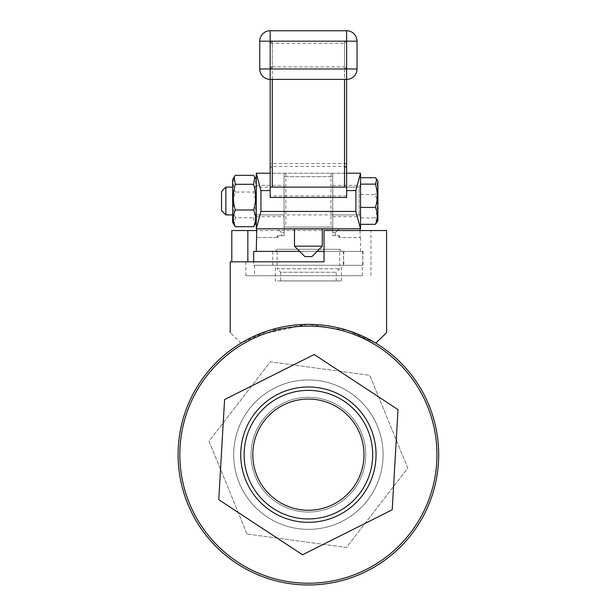 <?xml version="1.0" encoding="UTF-8"?>
<svg xmlns="http://www.w3.org/2000/svg" width="615" height="615" viewBox="0 0 615 615"><rect width="100%" height="100%" fill="white"/><g stroke="black" fill="none" stroke-linecap="round" stroke-linejoin="round"><path stroke-width="0.46" stroke-dasharray="3.08 2.31" d="M360.521 185.722L360.521 216.296L360.521 185.722L359.129 187.114L359.129 214.912L359.129 187.114L256.278 187.114L256.278 214.912L256.278 173.215L360.521 173.215L360.521 228.811L332.723 228.811L332.723 176.69L284.076 176.69L332.723 176.69L332.723 228.811L332.723 227.073L284.076 227.073L332.723 227.073L332.723 228.811L332.723 227.073L284.076 227.073L332.723 227.073L332.723 173.215L332.723 228.811L360.052 228.811L339.242 228.811L360.052 228.811L360.052 237.498L338.888 237.498L360.521 237.498L360.052 237.498L360.052 230.548M272.261 79.397L272.261 68.972L270.177 68.972L270.177 79.397A10.424 10.424 0 0 1 259.753 68.972L259.753 41.174A10.424 10.424 0 0 1 270.177 30.75L346.622 30.75A10.424 10.424 0 0 1 357.046 41.174L357.046 68.972A10.424 10.424 0 0 1 346.622 79.397L270.177 79.397L270.177 43.258L272.261 41.174L344.531 41.174L346.622 43.258L344.531 41.174L346.622 41.174L346.622 173.215L270.177 173.215L270.177 197.461M360.521 217.887L360.521 177.704L360.521 217.887L375.427 217.887L376.834 222.645M360.521 194.586L375.427 194.586C377.871 202.358 377.871 210.122 375.427 217.887M375.427 177.704C377.871 183.332 377.871 188.959 375.427 194.586M360.521 201.013L360.521 185.376L360.521 201.013M256.278 201.013L256.278 185.376L256.278 201.013M256.278 187.26L256.278 222.469L256.278 187.26M253.611 175.313C256.255 180.887 256.255 186.46 253.611 192.026C256.255 200.59 256.255 209.154 253.611 217.725L254.771 225.067M284.076 173.215L284.076 228.811L284.076 176.69L284.076 228.811L284.076 227.073L284.076 228.811L277.55 228.811L284.076 228.811L284.076 173.215M284.076 229.157L332.723 229.157L284.076 229.157L284.076 235.76L277.911 235.76L284.076 235.76L284.076 229.157M332.723 229.157L332.723 235.76L338.888 235.76L332.723 235.76L332.723 229.157M281.486 232.631L277.55 228.811L256.739 228.811L277.55 228.811L281.486 232.631L284.076 232.631L281.486 232.631L281.486 235.76L281.486 232.631M335.313 232.631L332.723 232.631L335.313 232.631L339.242 228.811L335.313 232.631L335.313 235.76L335.313 232.631M277.911 237.498L277.911 235.76L277.127 235.76L277.911 235.76L277.911 237.498L256.739 237.498L277.911 237.498M338.888 237.498L338.888 235.76L339.672 235.76L338.888 235.76L338.888 237.498L339.672 237.498L338.888 237.498M360.052 228.811L256.739 228.811L256.739 237.498L256.278 237.498M256.278 251.397L360.521 251.397L256.278 251.397M256.739 228.811L284.076 228.811L256.278 228.811L256.278 214.912L284.076 214.912M284.076 201.013L284.076 185.376L284.076 201.013M332.723 201.013L332.723 185.376L332.723 201.013M284.076 187.114L256.278 187.114L256.278 214.912L359.129 214.912L360.521 216.296M304.325 228.811L322.298 228.811L304.325 228.811M346.622 43.258L346.622 66.889L344.531 68.972L346.622 66.889L346.622 79.397L346.622 43.258L344.531 43.258L344.531 41.174L272.261 41.174L270.177 43.258L270.177 173.215M346.622 166.373L270.177 166.373M346.622 173.215L346.622 197.461M332.723 187.114L360.521 187.114M377.894 181.202L377.894 220.816M234.154 225.067L235.322 217.725L253.611 217.725M235.322 217.725C232.67 209.154 232.67 200.59 235.322 192.026L253.611 192.026M235.322 192.026C232.67 186.46 232.67 180.887 235.322 175.313M253.672 251.397L363.058 251.397L272.783 251.397L343.17 251.397L343.916 265.296L363.058 265.296L253.672 265.296L253.672 261.821M299.713 251.397L317.086 251.397M324.036 251.397L362.581 251.397L363.058 265.296M343.17 251.397L362.581 251.397M275.043 251.397L341.756 251.397L275.043 251.397L277.127 249.306L339.672 249.306L277.127 249.306L277.127 268.77L339.672 268.77L277.127 268.77L280.601 272.237L336.197 272.237L280.601 272.237L280.601 280.924L336.197 280.924L280.601 280.924M332.723 214.912L360.521 214.912M322.298 246.185L294.5 246.185M346.622 195.947L270.177 195.947M346.622 168.21L344.531 166.373L344.531 41.174L272.261 41.174L272.261 66.889L344.531 66.889L344.531 43.258L270.177 43.258L270.177 41.174L346.622 41.174L346.622 68.972L270.177 68.972L270.177 66.889L272.261 68.972L270.177 66.889L272.261 66.889L272.261 68.972L344.531 68.972L272.261 68.972L344.531 68.972L344.531 79.397M259.753 68.972L270.177 68.972L270.177 41.174L272.261 41.174L272.261 166.373L270.177 168.21M346.622 187.114L270.177 187.114M232.647 179.557L232.647 222.469M363.058 251.397L362.581 265.296L272.783 265.296L343.916 265.296M343.916 251.397L343.17 265.296M362.581 265.296L253.672 265.296M311.874 256.609L304.925 256.609M270.177 43.258L270.177 66.889M357.046 68.972L344.531 68.972L344.531 66.889L346.622 66.889M232.647 210.922L232.647 187.114L232.647 210.922M362.189 265.296L254.541 265.296L362.189 265.296M275.389 265.296L341.41 265.296L275.389 265.296L275.389 280.924L341.41 280.924L275.389 280.924M254.541 265.296L254.541 275.712L362.258 275.712L254.541 275.712M225.874 187.114L225.874 214.912M221.531 191.457L221.531 210.568M308.399 275.712L245.854 275.712L308.399 275.712M230.218 261.821L324.036 261.821L324.036 230.548L370.945 230.548L256.739 230.548M386.581 230.548L231.793 230.548M386.581 332.7L375.757 343.124L347.798 330.463L308.399 324.359L268.993 330.463L241.034 343.124C226.758 329.371 226.758 329.371 241.034 343.124L248.552 338.919M375.757 343.124L347.106 330.247M347.006 330.217L344.938 329.594M344.515 329.471L341.402 328.61M341.125 328.541L337.366 327.626M336.497 327.426L331.762 326.473M330.939 326.327L321.576 325.028M321.491 325.02L319.016 324.797M318.985 324.789L311.659 324.405M311.59 324.397L309.145 324.366M308.592 324.359L307.531 324.366M307.354 324.366L255.21 335.713M254.825 335.882L248.967 338.704M178.096 454.662A130.303 130.303 0 0 0 373.551 567.507A130.303 130.303 0 0 0 373.551 341.817A130.303 130.303 0 0 0 178.096 454.662M291.133 582.059A128.566 128.566 0 0 0 427.363 405.915A128.566 128.566 0 0 0 206.694 376.011A128.566 128.566 0 0 0 291.133 582.059A128.566 128.566 0 0 0 427.363 405.915A128.566 128.566 0 0 0 206.694 376.011A128.566 128.566 0 0 0 291.133 582.059M366.094 569.552A128.566 128.566 0 0 1 180.049 447.19A128.566 128.566 0 0 1 379.048 347.252A128.566 128.566 0 0 1 366.094 569.552M247.038 534.012L209 441.193L270.362 361.851L369.761 375.319L407.799 468.13L346.43 547.481L247.038 534.012L209 441.193L270.362 361.851L369.761 375.319L407.799 468.13L346.43 547.481L247.038 534.012M392.201 509.781L398.036 409.644L314.227 354.524L224.59 399.542L218.763 499.68L302.565 554.799L392.201 509.781M299.313 521.72A67.673 67.673 0 0 0 371.014 429.001A67.673 67.673 0 0 0 254.864 413.265A67.673 67.673 0 0 0 299.313 521.72A67.673 67.673 0 0 0 371.014 429.001A67.673 67.673 0 0 0 254.864 413.265A67.673 67.673 0 0 0 299.313 521.72M338.765 515.132A67.673 67.673 0 0 1 240.842 450.726A67.673 67.673 0 0 1 345.584 398.128A67.673 67.673 0 0 1 338.765 515.132M298.367 528.692A74.707 74.707 0 0 0 377.525 426.333A74.707 74.707 0 0 0 249.298 408.96A74.707 74.707 0 0 0 298.367 528.692A74.707 74.707 0 0 0 377.525 426.333A74.707 74.707 0 0 0 249.298 408.96A74.707 74.707 0 0 0 298.367 528.692A74.707 74.707 0 0 0 377.525 426.333A74.707 74.707 0 0 0 249.298 408.96A74.707 74.707 0 0 0 298.367 528.692M341.925 521.42A74.707 74.707 0 0 1 233.815 450.318A74.707 74.707 0 0 1 349.451 392.247A74.707 74.707 0 0 1 341.925 521.42A74.707 74.707 0 0 1 233.815 450.318A74.707 74.707 0 0 1 349.451 392.247A74.707 74.707 0 0 1 341.925 521.42A74.707 74.707 0 0 1 233.815 450.318A74.707 74.707 0 0 1 349.451 392.247A74.707 74.707 0 0 1 341.925 521.42M300.935 509.758A55.596 55.596 0 0 0 359.844 433.583A55.596 55.596 0 0 0 264.419 420.652A55.596 55.596 0 0 0 300.935 509.758A55.596 55.596 0 0 0 362.097 440.271A55.596 55.596 0 0 0 274.382 410.689A55.596 55.596 0 0 0 300.935 509.758M285.568 505.353A55.596 55.596 0 0 1 264.158 420.991A55.596 55.596 0 0 1 351.173 419.153A55.596 55.596 0 0 1 285.568 505.353M280.102 504.561A57.364 57.364 0 0 0 365.764 454.216A57.364 57.364 0 0 0 279.325 405.208A57.364 57.364 0 0 0 280.102 504.561M284.845 506.968A57.364 57.364 0 0 1 274.874 408.114A57.364 57.364 0 0 1 365.471 448.912A57.364 57.364 0 0 1 284.845 506.968M252.803 454.662A55.596 55.596 0 0 1 336.197 406.515A55.596 55.596 0 0 1 336.197 502.809A55.596 55.596 0 0 1 252.803 454.662A55.596 55.596 0 0 1 336.197 406.515A55.596 55.596 0 0 1 336.197 502.809A55.596 55.596 0 0 1 252.803 454.662M285.814 173.215L285.814 227.073M330.985 173.215L330.985 227.073M259.753 41.174L270.177 41.174L270.177 30.75M357.046 41.174L346.622 41.174L346.622 30.75M299.766 518.36A64.283 64.283 0 0 0 367.878 430.285A64.283 64.283 0 0 0 257.547 415.34A64.283 64.283 0 0 0 299.766 518.36M360.521 237.498L360.521 251.397M256.278 216.649L284.076 216.649M256.278 185.376L284.076 185.376M332.723 216.649L360.521 216.649M332.723 185.376L360.521 185.376M346.622 163.536L270.177 163.536M277.127 237.498L277.127 235.76M339.672 237.498L339.672 235.76M272.783 265.296L272.783 251.397M336.197 280.924L336.197 272.237L339.672 268.77L339.672 249.306L341.756 251.397M362.258 275.712L362.258 265.296M341.41 280.924L341.41 265.296M370.945 275.712L370.945 230.548M245.854 275.712L245.854 261.821"/><path stroke-width="0.92" d="M270.177 173.215L256.278 173.215L256.278 228.811L260.929 211.437L260.929 190.589L256.278 173.215M360.521 173.215L355.862 190.589L355.862 211.437L360.521 228.811L360.521 173.215L346.622 173.215M360.521 177.704L375.427 177.704L376.834 179.38L375.427 184.131L360.521 184.131M360.521 207.432L375.427 207.432C377.871 199.667 377.871 191.895 375.427 184.131M360.521 224.314L375.427 224.314C377.871 218.686 377.871 213.059 375.427 207.432M376.834 179.38L377.894 181.202L377.894 220.816L375.427 224.314M253.611 209.992C256.255 201.428 256.255 192.864 253.611 184.3L254.771 176.951L253.611 175.313L235.322 175.313L234.154 176.951L235.322 184.3C232.67 192.864 232.67 201.428 235.322 209.992L253.611 209.992C256.255 215.565 256.255 221.131 253.611 226.704L256.278 222.469M256.739 228.811L256.278 251.397M360.052 228.811L360.052 230.548M360.521 228.811L256.278 228.811M270.177 190.589L260.929 190.589M346.622 79.397L346.622 68.972L357.046 68.972A10.424 10.424 0 0 1 346.622 79.397L346.622 197.461L270.177 197.461L270.177 79.397A10.424 10.424 0 0 1 259.753 68.972L259.753 41.174A10.424 10.424 0 0 1 270.177 30.75L346.622 30.75A10.424 10.424 0 0 1 357.046 41.174L357.046 68.972A10.424 10.424 0 0 1 346.622 79.397L270.177 79.397A10.424 10.424 0 0 1 259.753 68.972L270.177 68.972L270.177 41.174L346.622 41.174L346.622 68.972L270.177 68.972L270.177 79.397M355.862 190.589L346.622 190.589M235.322 184.3L253.611 184.3M235.322 209.992C232.67 215.565 232.67 221.131 235.322 226.704L253.611 226.704M235.322 226.704L232.647 222.469L232.647 179.557L234.154 176.951M253.672 261.821L253.672 251.397L299.713 251.397M317.086 251.397L324.036 251.397M355.862 211.437L260.929 211.437M322.298 246.185L311.874 256.609L304.925 256.609L294.5 246.185L322.298 246.185L322.298 228.811M346.622 187.114L270.177 187.114M272.261 187.114L272.261 79.397M344.531 187.114L344.531 79.397M232.647 214.912L225.874 214.912L225.874 187.114L232.647 187.114M225.874 214.912L221.531 210.568L221.531 191.457L225.874 187.114M247.837 261.821L247.837 230.548L231.793 230.548L231.793 261.821M256.739 230.548L247.837 230.548M230.218 332.7L230.218 261.821L324.036 261.821L324.036 230.548L386.581 230.548L386.581 332.7L375.757 343.124M241.034 343.124C226.758 329.371 226.758 329.371 241.034 343.124M344.938 329.594L344.515 329.471M337.366 327.626L336.497 327.426M331.762 326.473L330.939 326.327M309.145 324.366L308.592 324.359M255.21 335.713L254.825 335.882M248.967 338.704L248.552 338.919M178.096 454.662A130.303 130.303 0 0 0 373.551 567.507A130.303 130.303 0 0 0 373.551 341.817A130.303 130.303 0 0 0 178.096 454.662M366.094 569.552A128.566 128.566 0 0 1 180.049 447.19A128.566 128.566 0 0 1 379.048 347.252A128.566 128.566 0 0 1 366.094 569.552M392.201 509.781L398.036 409.644L314.227 354.524L224.59 399.542L218.763 499.68L302.565 554.799L392.201 509.781M338.765 515.132A67.673 67.673 0 0 1 240.842 450.726A67.673 67.673 0 0 1 345.584 398.128A67.673 67.673 0 0 1 338.765 515.132M333.345 504.346A55.596 55.596 0 0 1 252.896 451.433A55.596 55.596 0 0 1 338.95 408.214A55.596 55.596 0 0 1 333.345 504.346M259.753 41.174L270.177 41.174L270.177 30.75A10.424 10.424 0 0 0 259.753 41.174M346.622 30.75A10.424 10.424 0 0 1 357.046 41.174L346.622 41.174L346.622 30.75M337.251 512.111A64.283 64.283 0 0 1 244.224 450.926A64.283 64.283 0 0 1 343.724 400.957A64.283 64.283 0 0 1 337.251 512.111M256.278 179.557L254.771 176.951M294.5 246.185L294.5 228.811"/></g></svg>
